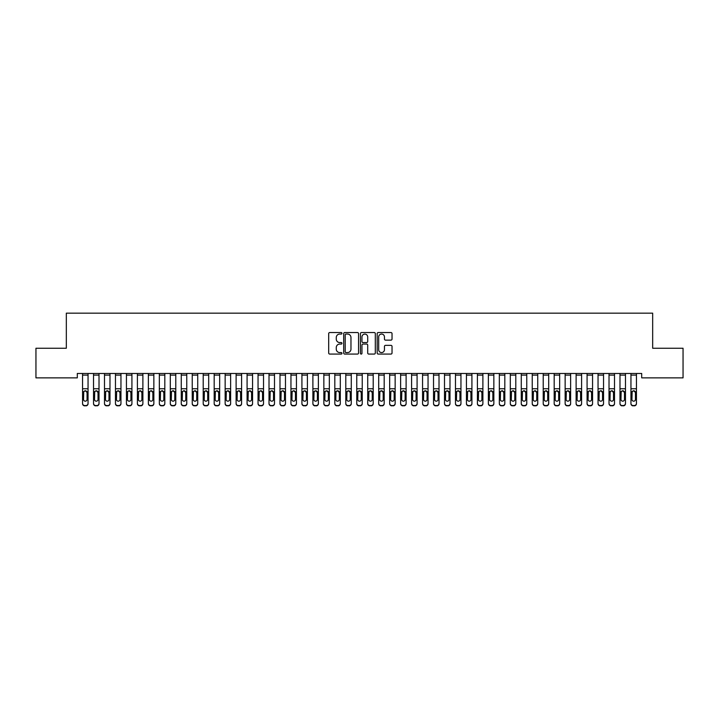<?xml version="1.0" encoding="UTF-8"?>
<svg xmlns="http://www.w3.org/2000/svg" width="719" height="719" viewBox="0 0 719 719"><rect width="100%" height="100%" fill="white"/><g stroke="black" fill="none" stroke-linecap="round" stroke-linejoin="round"><path stroke-width="1.08" d="M341.956 333.301A0.755 0.755 0 0 0 341.201 332.546L329.76 332.546A1.079 1.079 0 0 0 328.682 333.625L328.682 353.002A1.079 1.079 0 0 0 329.76 354.081L341.201 354.081A0.755 0.755 0 0 0 341.956 353.326A0.755 0.755 0 0 0 341.201 352.571L339.719 352.571A3.442 3.442 0 0 1 336.276 349.128L336.276 347.511A3.442 3.442 0 0 1 339.719 344.068L341.201 344.068A0.755 0.755 0 0 0 341.956 343.314A0.755 0.755 0 0 0 341.201 342.559L339.719 342.559A3.442 3.442 0 0 1 336.276 339.116L336.276 337.499A3.442 3.442 0 0 1 339.719 334.056L341.201 334.056A0.755 0.755 0 0 0 341.956 333.301M390.965 340.132A1.079 1.079 0 0 0 392.035 339.062L392.035 333.625A1.079 1.079 0 0 0 390.965 332.546L378.257 332.546A1.079 1.079 0 0 0 377.178 333.625L377.178 353.002A1.079 1.079 0 0 0 378.257 354.081L390.965 354.081A1.079 1.079 0 0 0 392.035 353.002L392.035 346.432A1.079 1.079 0 0 0 390.965 345.354L385.528 345.354A1.079 1.079 0 0 0 384.449 346.432L384.449 349.695A2.876 2.876 0 0 1 381.573 352.571A2.876 2.876 0 0 1 378.688 349.695L378.688 336.932A2.876 2.876 0 0 1 381.573 334.056A2.876 2.876 0 0 1 384.449 336.932L384.449 339.062A1.079 1.079 0 0 0 385.528 340.132L390.965 340.132M641.699 373.476L77.301 373.476L77.301 377.861L35.95 377.861L35.95 348.248L66.328 348.248L66.328 313.151L652.672 313.151L652.672 348.248L683.05 348.248L683.05 377.861L641.699 377.861L641.699 373.476M358.556 333.625A1.079 1.079 0 0 0 357.478 332.546L344.778 332.546A1.079 1.079 0 0 0 343.7 333.625L343.7 353.002A1.079 1.079 0 0 0 344.778 354.081L357.478 354.081A1.079 1.079 0 0 0 358.556 353.002L358.556 333.625M361.522 332.546L374.222 332.546A1.079 1.079 0 0 1 375.3 333.625L375.3 353.002A1.079 1.079 0 0 1 374.222 354.081L368.784 354.081A1.079 1.079 0 0 1 367.706 353.002L367.706 345.138A1.079 1.079 0 0 0 366.636 344.068L363.023 344.068A1.079 1.079 0 0 0 361.954 345.138L361.954 353.326A0.755 0.755 0 0 1 361.199 354.081A0.755 0.755 0 0 1 360.444 353.326L360.444 333.625A1.079 1.079 0 0 1 361.522 332.546M345.965 334.056A0.755 0.755 0 0 0 345.21 334.802L345.21 351.816A0.755 0.755 0 0 0 345.965 352.571L347.52 352.571A3.442 3.442 0 0 0 350.971 349.128L350.971 337.499A3.442 3.442 0 0 0 347.52 334.056L345.965 334.056M367.706 336.986A2.876 2.876 0 0 0 364.83 334.11A2.876 2.876 0 0 0 361.954 336.986L361.954 341.48A1.079 1.079 0 0 0 363.023 342.559L366.636 342.559A1.079 1.079 0 0 0 367.706 341.48L367.706 336.986M82.559 391.99L82.559 403.359A2.193 2.175 -0 0 0 84.761 405.534L85.858 405.534A2.193 2.175 -0 0 0 88.051 403.359L88.051 403.674A2.193 2.175 180 0 1 85.858 405.849L85.858 405.534M87.062 399.431L87.062 392.484L87.062 399.431A1.753 1.744 180 0 1 85.309 401.175A1.753 1.744 180 0 0 87.062 399.431M83.548 399.746L83.548 399.431A1.753 1.744 180 0 0 85.309 401.175M84.393 390.974L83.548 392.322M86.217 390.974L85.309 390.723L87.062 392.484M82.559 403.359L82.559 373.494L88.051 373.494L88.051 403.359M84.761 405.534L85.858 405.849M84.761 405.849A2.193 2.175 180 0 1 82.559 403.674M82.559 391.675L83.746 391.675L83.548 399.431M83.746 391.675L85.309 390.723M93.533 391.99L93.533 403.359A2.193 2.175 -0 0 0 95.726 405.534L96.822 405.534A2.193 2.175 -0 0 0 99.015 403.359L99.015 403.674A2.193 2.175 180 0 1 96.822 405.849L96.822 405.534M98.027 399.431L98.027 392.484L98.027 399.431A1.753 1.744 180 0 1 96.274 401.175A1.753 1.744 180 0 0 98.027 399.431M94.522 399.746L94.522 399.431A1.753 1.744 180 0 0 96.274 401.175M95.357 390.974L94.522 392.322M97.191 390.974L96.274 390.723L98.027 392.484M104.498 391.99L104.498 403.359A2.193 2.175 -0 0 0 106.691 405.534L107.787 405.534A2.193 2.175 -0 0 0 109.98 403.359L109.98 403.674A2.193 2.175 180 0 1 107.787 405.849L107.787 405.534M108.991 399.431L108.991 392.484L108.991 399.431A1.753 1.744 180 0 1 107.239 401.175A1.753 1.744 180 0 0 108.991 399.431M105.486 399.746L105.486 399.431A1.753 1.744 180 0 0 107.239 401.175M106.322 390.974L105.486 392.322M108.156 390.974L107.239 390.723L108.991 392.484M93.533 403.359L93.533 373.494L99.015 373.494L99.015 403.359M95.726 405.534L96.822 405.849M95.726 405.849A2.193 2.175 180 0 1 93.533 403.674M93.533 391.675L94.71 391.675L94.522 399.431M94.71 391.675L96.274 390.723M104.498 403.359L104.498 373.494L109.98 373.494L109.98 403.359M106.691 405.534L107.787 405.849M106.691 405.849A2.193 2.175 180 0 1 104.498 403.674M104.498 391.675L105.684 391.675L105.486 399.431M105.684 391.675L107.239 390.723M115.462 391.99L115.462 403.359A2.193 2.175 -0 0 0 117.664 405.534L118.761 405.534A2.193 2.175 -0 0 0 120.954 403.359L120.954 403.674A2.193 2.175 180 0 1 118.761 405.849L118.761 405.534M119.965 399.431L119.965 392.484L119.965 399.431A1.753 1.744 180 0 1 118.213 401.175A1.753 1.744 180 0 0 119.965 399.431M116.451 399.746L116.451 399.431A1.753 1.744 180 0 0 118.213 401.175M117.296 390.974L116.451 392.322M119.12 390.974L118.213 390.723L119.965 392.484M126.436 391.99L126.436 403.359A2.193 2.175 -0 0 0 128.629 405.534L129.726 405.534A2.193 2.175 -0 0 0 131.919 403.359L131.919 403.674A2.193 2.175 180 0 1 129.726 405.849L129.726 405.534M130.93 399.431L130.93 392.484L130.93 399.431A1.753 1.744 180 0 1 129.177 401.175A1.753 1.744 180 0 0 130.93 399.431M127.425 399.746L127.425 399.431A1.753 1.744 180 0 0 129.177 401.175M128.261 390.974L127.425 392.322M130.094 390.974L129.177 390.723L130.93 392.484M115.462 403.359L115.462 373.494L120.954 373.494L120.954 403.359M117.664 405.534L118.761 405.849M117.664 405.849A2.193 2.175 180 0 1 115.462 403.674M115.462 391.675L116.649 391.675L116.451 399.431M116.649 391.675L118.213 390.723M126.436 403.359L126.436 373.494L131.919 373.494L131.919 403.359M128.629 405.534L129.726 405.849M128.629 405.849A2.193 2.175 180 0 1 126.436 403.674M126.436 391.675L127.614 391.675L127.425 399.431M127.614 391.675L129.177 390.723M137.401 391.99L137.401 403.359A2.193 2.175 -0 0 0 139.594 405.534L140.69 405.534A2.193 2.175 -0 0 0 142.883 403.359L142.883 403.674A2.193 2.175 180 0 1 140.69 405.849L140.69 405.534M141.895 399.431L141.895 392.484L141.895 399.431A1.753 1.744 180 0 1 140.142 401.175A1.753 1.744 180 0 0 141.895 399.431M138.39 399.746L138.39 399.431A1.753 1.744 180 0 0 140.142 401.175M139.225 390.974L138.39 392.322M141.059 390.974L140.142 390.723L141.895 392.484M137.401 403.359L137.401 373.494L142.883 373.494L142.883 403.359M139.594 405.534L140.69 405.849M139.594 405.849A2.193 2.175 180 0 1 137.401 403.674M137.401 391.675L138.587 391.675L138.39 399.431M138.587 391.675L140.142 390.723M148.366 391.99L148.366 403.359A2.193 2.175 -0 0 0 150.568 405.534L151.664 405.534A2.193 2.175 -0 0 0 153.857 403.359L153.857 403.674A2.193 2.175 180 0 1 151.664 405.849L151.664 405.534M152.868 399.431L152.868 392.484L152.868 399.431A1.753 1.744 180 0 1 151.116 401.175A1.753 1.744 180 0 0 152.868 399.431M149.354 399.746L149.354 399.431A1.753 1.744 180 0 0 151.116 401.175M150.199 390.974L149.354 392.322M152.024 390.974L151.116 390.723L152.868 392.484M148.366 403.359L148.366 373.494L153.857 373.494L153.857 403.359M150.568 405.534L151.664 405.849M150.568 405.849A2.193 2.175 180 0 1 148.366 403.674M148.366 391.675L149.552 391.675L149.354 399.431M149.552 391.675L151.116 390.723M159.339 391.99L159.339 403.359A2.193 2.175 -0 0 0 161.532 405.534L162.629 405.534A2.193 2.175 -0 0 0 164.822 403.359L164.822 403.674A2.193 2.175 180 0 1 162.629 405.849L162.629 405.534M163.833 399.431L163.833 392.484L163.833 399.431A1.753 1.744 180 0 1 162.081 401.175A1.753 1.744 180 0 0 163.833 399.431M160.328 399.746L160.328 399.431A1.753 1.744 180 0 0 162.081 401.175M161.164 390.974L160.328 392.322M162.997 390.974L162.081 390.723L163.833 392.484M170.304 391.99L170.304 403.359A2.193 2.175 -0 0 0 172.497 405.534L173.594 405.534A2.193 2.175 -0 0 0 175.787 403.359L175.787 403.674A2.193 2.175 180 0 1 173.594 405.849L173.594 405.534M174.798 399.431L174.798 392.484L174.798 399.431A1.753 1.744 180 0 1 173.045 401.175A1.753 1.744 180 0 0 174.798 399.431M171.293 399.746L171.293 399.431A1.753 1.744 180 0 0 173.045 401.175M172.129 390.974L171.293 392.322M173.962 390.974L173.045 390.723L174.798 392.484M181.269 391.99L181.269 403.359A2.193 2.175 -0 0 0 183.471 405.534L184.567 405.534A2.193 2.175 -0 0 0 186.76 403.359L186.76 403.674A2.193 2.175 180 0 1 184.567 405.849L184.567 405.534M185.772 399.431L185.772 392.484L185.772 399.431A1.753 1.744 180 0 1 184.019 401.175A1.753 1.744 180 0 0 185.772 399.431M182.258 399.746L182.258 399.431A1.753 1.744 180 0 0 184.019 401.175M183.102 390.974L182.258 392.322M184.927 390.974L184.019 390.723L185.772 392.484M192.243 391.99L192.243 403.359A2.193 2.175 -0 0 0 194.436 405.534L195.532 405.534A2.193 2.175 -0 0 0 197.725 403.359L197.725 403.674A2.193 2.175 180 0 1 195.532 405.849L195.532 405.534M196.736 399.431L196.736 392.484L196.736 399.431A1.753 1.744 180 0 1 194.984 401.175A1.753 1.744 180 0 0 196.736 399.431M193.231 399.746L193.231 399.431A1.753 1.744 180 0 0 194.984 401.175M194.067 390.974L193.231 392.322M195.901 390.974L194.984 390.723L196.736 392.484M203.207 391.99L203.207 403.359A2.193 2.175 -0 0 0 205.4 405.534L206.497 405.534A2.193 2.175 -0 0 0 208.69 403.359L208.69 403.674A2.193 2.175 180 0 1 206.497 405.849L206.497 405.534M207.71 399.431L207.71 392.484L207.71 399.431A1.753 1.744 180 0 1 205.949 401.175A1.753 1.744 180 0 0 207.71 399.431M204.196 399.746L204.196 399.431A1.753 1.744 180 0 0 205.949 401.175M205.032 390.974L204.196 392.322M206.865 390.974L205.949 390.723L207.71 392.484M214.181 391.99L214.181 403.359A2.193 2.175 -0 0 0 216.374 405.534L217.471 405.534A2.193 2.175 -0 0 0 219.663 403.359L219.663 403.674A2.193 2.175 180 0 1 217.471 405.849L217.471 405.534M218.675 399.431L218.675 392.484L218.675 399.431A1.753 1.744 180 0 1 216.922 401.175A1.753 1.744 180 0 0 218.675 399.431M215.161 399.746L215.161 399.431A1.753 1.744 180 0 0 216.922 401.175M216.006 390.974L215.161 392.322M217.83 390.974L216.922 390.723L218.675 392.484M225.146 391.99L225.146 403.359A2.193 2.175 -0 0 0 227.339 405.534L228.435 405.534A2.193 2.175 -0 0 0 230.628 403.359L230.628 403.674A2.193 2.175 180 0 1 228.435 405.849L228.435 405.534M229.64 399.431L229.64 392.484L229.64 399.431A1.753 1.744 180 0 1 227.887 401.175A1.753 1.744 180 0 0 229.64 399.431M226.134 399.746L226.134 399.431A1.753 1.744 180 0 0 227.887 401.175M226.97 390.974L226.134 392.322M228.804 390.974L227.887 390.723L229.64 392.484M236.111 391.99L236.111 403.359A2.193 2.175 -0 0 0 238.304 405.534L239.4 405.534A2.193 2.175 -0 0 0 241.593 403.359L241.593 403.674A2.193 2.175 180 0 1 239.4 405.849L239.4 405.534M240.613 399.431L240.613 392.484L240.613 399.431A1.753 1.744 180 0 1 238.852 401.175A1.753 1.744 180 0 0 240.613 399.431M237.099 399.746L237.099 399.431A1.753 1.744 180 0 0 238.852 401.175M237.935 390.974L237.099 392.322M239.769 390.974L238.852 390.723L240.613 392.484M247.084 391.99L247.084 403.359A2.193 2.175 -0 0 0 249.277 405.534L250.374 405.534A2.193 2.175 -0 0 0 252.567 403.359L252.567 403.674A2.193 2.175 180 0 1 250.374 405.849L250.374 405.534M251.578 399.431L251.578 392.484L251.578 399.431A1.753 1.744 180 0 1 249.826 401.175A1.753 1.744 180 0 0 251.578 399.431M248.064 399.746L248.064 399.431A1.753 1.744 180 0 0 249.826 401.175M248.909 390.974L248.064 392.322M250.733 390.974L249.826 390.723L251.578 392.484M258.049 391.99L258.049 403.359A2.193 2.175 -0 0 0 260.242 405.534L261.339 405.534A2.193 2.175 -0 0 0 263.531 403.359L263.531 403.674A2.193 2.175 180 0 1 261.339 405.849L261.339 405.534M262.543 399.431L262.543 392.484L262.543 399.431A1.753 1.744 180 0 1 260.79 401.175A1.753 1.744 180 0 0 262.543 399.431M259.038 399.746L259.038 399.431A1.753 1.744 180 0 0 260.79 401.175M259.874 390.974L259.038 392.322M261.707 390.974L260.79 390.723L262.543 392.484M269.014 391.99L269.014 403.359A2.193 2.175 -0 0 0 271.207 405.534L272.303 405.534A2.193 2.175 -0 0 0 274.496 403.359L274.496 403.674A2.193 2.175 180 0 1 272.303 405.849L272.303 405.534M273.517 399.431L273.517 392.484L273.517 399.431A1.753 1.744 180 0 1 271.755 401.175A1.753 1.744 180 0 0 273.517 399.431M270.002 399.746L270.002 399.431A1.753 1.744 180 0 0 271.755 401.175M270.838 390.974L270.002 392.322M272.672 390.974L271.755 390.723L273.517 392.484M279.988 391.99L279.988 403.359A2.193 2.175 -0 0 0 282.181 405.534L283.277 405.534A2.193 2.175 -0 0 0 285.47 403.359L285.47 403.674A2.193 2.175 180 0 1 283.277 405.849L283.277 405.534M284.481 399.431L284.481 392.484L284.481 399.431A1.753 1.744 180 0 1 282.729 401.175A1.753 1.744 180 0 0 284.481 399.431M280.967 399.746L280.967 399.431A1.753 1.744 180 0 0 282.729 401.175M281.812 390.974L280.967 392.322M283.646 390.974L282.729 390.723L284.481 392.484M290.952 391.99L290.952 403.359A2.193 2.175 -0 0 0 293.145 405.534L294.242 405.534A2.193 2.175 -0 0 0 296.435 403.359L296.435 403.674A2.193 2.175 180 0 1 294.242 405.849L294.242 405.534M295.446 399.431L295.446 392.484L295.446 399.431A1.753 1.744 180 0 1 293.694 401.175A1.753 1.744 180 0 0 295.446 399.431M291.941 399.746L291.941 399.431A1.753 1.744 180 0 0 293.694 401.175M292.777 390.974L291.941 392.322M294.61 390.974L293.694 390.723L295.446 392.484M301.917 391.99L301.917 403.359A2.193 2.175 -0 0 0 304.11 405.534L305.207 405.534A2.193 2.175 -0 0 0 307.399 403.359L307.399 403.674A2.193 2.175 180 0 1 305.207 405.849L305.207 405.534M306.42 399.431L306.42 392.484L306.42 399.431A1.753 1.744 180 0 1 304.658 401.175A1.753 1.744 180 0 0 306.42 399.431M302.906 399.746L302.906 399.431A1.753 1.744 180 0 0 304.658 401.175M303.742 390.974L302.906 392.322M305.575 390.974L304.658 390.723L306.42 392.484M312.891 391.99L312.891 403.359A2.193 2.175 -0 0 0 315.084 405.534L316.18 405.534A2.193 2.175 -0 0 0 318.373 403.359L318.373 403.674A2.193 2.175 180 0 1 316.18 405.849L316.18 405.534M317.385 399.431L317.385 392.484L317.385 399.431A1.753 1.744 180 0 1 315.632 401.175A1.753 1.744 180 0 0 317.385 399.431M313.87 399.746L313.87 399.431A1.753 1.744 180 0 0 315.632 401.175M314.715 390.974L313.87 392.322M316.549 390.974L315.632 390.723L317.385 392.484M323.856 391.99L323.856 403.359A2.193 2.175 -0 0 0 326.049 405.534L327.145 405.534A2.193 2.175 -0 0 0 329.338 403.359L329.338 403.674A2.193 2.175 180 0 1 327.145 405.849L327.145 405.534M328.349 399.431L328.349 392.484L328.349 399.431A1.753 1.744 180 0 1 326.597 401.175A1.753 1.744 180 0 0 328.349 399.431M324.844 399.746L324.844 399.431A1.753 1.744 180 0 0 326.597 401.175M325.68 390.974L324.844 392.322M327.513 390.974L326.597 390.723L328.349 392.484M334.82 391.99L334.82 403.359A2.193 2.175 -0 0 0 337.013 405.534L338.11 405.534A2.193 2.175 -0 0 0 340.303 403.359L340.303 403.674A2.193 2.175 180 0 1 338.11 405.849L338.11 405.534M339.323 399.431L339.323 392.484L339.323 399.431A1.753 1.744 180 0 1 337.562 401.175A1.753 1.744 180 0 0 339.323 399.431M335.809 399.746L335.809 399.431A1.753 1.744 180 0 0 337.562 401.175M336.645 390.974L335.809 392.322M338.478 390.974L337.562 390.723L339.323 392.484M345.794 391.99L345.794 403.359A2.193 2.175 -0 0 0 347.987 405.534L349.083 405.534A2.193 2.175 -0 0 0 351.276 403.359L351.276 403.674A2.193 2.175 180 0 1 349.083 405.849L349.083 405.534M350.288 399.431L350.288 392.484L350.288 399.431A1.753 1.744 180 0 1 348.535 401.175A1.753 1.744 180 0 0 350.288 399.431M346.774 399.746L346.774 399.431A1.753 1.744 180 0 0 348.535 401.175M347.619 390.974L346.774 392.322M349.452 390.974L348.535 390.723L350.288 392.484M356.759 391.99L356.759 403.359A2.193 2.175 -0 0 0 358.952 405.534L360.048 405.534A2.193 2.175 -0 0 0 362.241 403.359L362.241 403.674A2.193 2.175 180 0 1 360.048 405.849L360.048 405.534M361.253 399.431L361.253 392.484L361.253 399.431A1.753 1.744 180 0 1 359.5 401.175A1.753 1.744 180 0 0 361.253 399.431M357.747 399.746L357.747 399.431A1.753 1.744 180 0 0 359.5 401.175M358.583 390.974L357.747 392.322M360.417 390.974L359.5 390.723L361.253 392.484M367.724 391.99L367.724 403.359A2.193 2.175 -0 0 0 369.917 405.534L371.013 405.534A2.193 2.175 -0 0 0 373.206 403.359L373.206 403.674A2.193 2.175 180 0 1 371.013 405.849L371.013 405.534M372.226 399.431L372.226 392.484L372.226 399.431A1.753 1.744 180 0 1 370.465 401.175A1.753 1.744 180 0 0 372.226 399.431M368.712 399.746L368.712 399.431A1.753 1.744 180 0 0 370.465 401.175M369.548 390.974L368.712 392.322M371.381 390.974L370.465 390.723L372.226 392.484M378.697 391.99L378.697 403.359A2.193 2.175 -0 0 0 380.89 405.534L381.987 405.534A2.193 2.175 -0 0 0 384.18 403.359L384.18 403.674A2.193 2.175 180 0 1 381.987 405.849L381.987 405.534M383.191 399.431L383.191 392.484L383.191 399.431A1.753 1.744 180 0 1 381.438 401.175A1.753 1.744 180 0 0 383.191 399.431M379.677 399.746L379.677 399.431A1.753 1.744 180 0 0 381.438 401.175M380.522 390.974L379.677 392.322M382.355 390.974L381.438 390.723L383.191 392.484M389.662 391.99L389.662 403.359A2.193 2.175 -0 0 0 391.855 405.534L392.951 405.534A2.193 2.175 -0 0 0 395.144 403.359L395.144 403.674A2.193 2.175 180 0 1 392.951 405.849L392.951 405.534M394.156 399.431L394.156 392.484L394.156 399.431A1.753 1.744 180 0 1 392.403 401.175A1.753 1.744 180 0 0 394.156 399.431M390.651 399.746L390.651 399.431A1.753 1.744 180 0 0 392.403 401.175M391.487 390.974L390.651 392.322M393.32 390.974L392.403 390.723L394.156 392.484M400.627 391.99L400.627 403.359A2.193 2.175 -0 0 0 402.82 405.534L403.916 405.534A2.193 2.175 -0 0 0 406.109 403.359L406.109 403.674A2.193 2.175 180 0 1 403.916 405.849L403.916 405.534M405.13 399.431L405.13 392.484L405.13 399.431A1.753 1.744 180 0 1 403.368 401.175A1.753 1.744 180 0 0 405.13 399.431M401.615 399.746L401.615 399.431A1.753 1.744 180 0 0 403.368 401.175M402.451 390.974L401.615 392.322M404.285 390.974L403.368 390.723L405.13 392.484M411.601 391.99L411.601 403.359A2.193 2.175 -0 0 0 413.793 405.534L414.89 405.534A2.193 2.175 -0 0 0 417.083 403.359L417.083 403.674A2.193 2.175 180 0 1 414.89 405.849L414.89 405.534M416.094 399.431L416.094 392.484L416.094 399.431A1.753 1.744 180 0 1 414.342 401.175A1.753 1.744 180 0 0 416.094 399.431M412.58 399.746L412.58 399.431A1.753 1.744 180 0 0 414.342 401.175M413.425 390.974L412.58 392.322M415.258 390.974L414.342 390.723L416.094 392.484M422.565 391.99L422.565 403.359A2.193 2.175 -0 0 0 424.758 405.534L425.855 405.534A2.193 2.175 -0 0 0 428.048 403.359L428.048 403.674A2.193 2.175 180 0 1 425.855 405.849L425.855 405.534M427.059 399.431L427.059 392.484L427.059 399.431A1.753 1.744 180 0 1 425.306 401.175A1.753 1.744 180 0 0 427.059 399.431M423.554 399.746L423.554 399.431A1.753 1.744 180 0 0 425.306 401.175M424.39 390.974L423.554 392.322M426.223 390.974L425.306 390.723L427.059 392.484M433.53 391.99L433.53 403.359A2.193 2.175 -0 0 0 435.723 405.534L436.819 405.534A2.193 2.175 -0 0 0 439.012 403.359L439.012 403.674A2.193 2.175 180 0 1 436.819 405.849L436.819 405.534M438.033 399.431L438.033 392.484L438.033 399.431A1.753 1.744 180 0 1 436.271 401.175A1.753 1.744 180 0 0 438.033 399.431M434.519 399.746L434.519 399.431A1.753 1.744 180 0 0 436.271 401.175M435.355 390.974L434.519 392.322M437.188 390.974L436.271 390.723L438.033 392.484M444.504 391.99L444.504 403.359A2.193 2.175 -0 0 0 446.697 405.534L447.793 405.534A2.193 2.175 -0 0 0 449.986 403.359L449.986 403.674A2.193 2.175 180 0 1 447.793 405.849L447.793 405.534M448.998 399.431L448.998 392.484L448.998 399.431A1.753 1.744 180 0 1 447.245 401.175A1.753 1.744 180 0 0 448.998 399.431M445.483 399.746L445.483 399.431A1.753 1.744 180 0 0 447.245 401.175M446.328 390.974L445.483 392.322M448.162 390.974L447.245 390.723L448.998 392.484M455.469 391.99L455.469 403.359A2.193 2.175 -0 0 0 457.661 405.534L458.758 405.534A2.193 2.175 -0 0 0 460.951 403.359L460.951 403.674A2.193 2.175 180 0 1 458.758 405.849L458.758 405.534M459.962 399.431L459.962 392.484L459.962 399.431A1.753 1.744 180 0 1 458.21 401.175A1.753 1.744 180 0 0 459.962 399.431M456.457 399.746L456.457 399.431A1.753 1.744 180 0 0 458.21 401.175M457.293 390.974L456.457 392.322M459.126 390.974L458.21 390.723L459.962 392.484M466.433 391.99L466.433 403.359A2.193 2.175 -0 0 0 468.626 405.534L469.723 405.534A2.193 2.175 -0 0 0 471.916 403.359L471.916 403.674A2.193 2.175 180 0 1 469.723 405.849L469.723 405.534M470.936 399.431L470.936 392.484L470.936 399.431A1.753 1.744 180 0 1 469.174 401.175A1.753 1.744 180 0 0 470.936 399.431M467.422 399.746L467.422 399.431A1.753 1.744 180 0 0 469.174 401.175M468.267 390.974L467.422 392.322M470.091 390.974L469.174 390.723L470.936 392.484M477.407 391.99L477.407 403.359A2.193 2.175 -0 0 0 479.6 405.534L480.696 405.534A2.193 2.175 -0 0 0 482.889 403.359L482.889 403.674A2.193 2.175 180 0 1 480.696 405.849L480.696 405.534M481.901 399.431L481.901 392.484L481.901 399.431A1.753 1.744 180 0 1 480.148 401.175A1.753 1.744 180 0 0 481.901 399.431M478.387 399.746L478.387 399.431A1.753 1.744 180 0 0 480.148 401.175M479.231 390.974L478.387 392.322M481.065 390.974L480.148 390.723L481.901 392.484M488.372 391.99L488.372 403.359A2.193 2.175 -0 0 0 490.565 405.534L491.661 405.534A2.193 2.175 -0 0 0 493.854 403.359L493.854 403.674A2.193 2.175 180 0 1 491.661 405.849L491.661 405.534M492.866 399.431L492.866 392.484L492.866 399.431A1.753 1.744 180 0 1 491.113 401.175A1.753 1.744 180 0 0 492.866 399.431M489.36 399.746L489.36 399.431A1.753 1.744 180 0 0 491.113 401.175M490.196 390.974L489.36 392.322M492.03 390.974L491.113 390.723L492.866 392.484M499.337 391.99L499.337 403.359A2.193 2.175 -0 0 0 501.529 405.534L502.626 405.534A2.193 2.175 -0 0 0 504.819 403.359L504.819 403.674A2.193 2.175 180 0 1 502.626 405.849L502.626 405.534M503.839 399.431L503.839 392.484L503.839 399.431A1.753 1.744 180 0 1 502.078 401.175A1.753 1.744 180 0 0 503.839 399.431M500.325 399.746L500.325 399.431A1.753 1.744 180 0 0 502.078 401.175M501.17 390.974L500.325 392.322M502.994 390.974L502.078 390.723L503.839 392.484M510.31 391.99L510.31 403.359A2.193 2.175 -0 0 0 512.503 405.534L513.6 405.534A2.193 2.175 -0 0 0 515.793 403.359L515.793 403.674A2.193 2.175 180 0 1 513.6 405.849L513.6 405.534M514.804 399.431L514.804 392.484L514.804 399.431A1.753 1.744 180 0 1 513.051 401.175A1.753 1.744 180 0 0 514.804 399.431M511.29 399.746L511.29 399.431A1.753 1.744 180 0 0 513.051 401.175M512.135 390.974L511.29 392.322M513.968 390.974L513.051 390.723L514.804 392.484M521.275 391.99L521.275 403.359A2.193 2.175 -0 0 0 523.468 405.534L524.564 405.534A2.193 2.175 -0 0 0 526.757 403.359L526.757 403.674A2.193 2.175 180 0 1 524.564 405.849L524.564 405.534M525.769 399.431L525.769 392.484L525.769 399.431A1.753 1.744 180 0 1 524.016 401.175A1.753 1.744 180 0 0 525.769 399.431M522.264 399.746L522.264 399.431A1.753 1.744 180 0 0 524.016 401.175M523.099 390.974L522.264 392.322M524.933 390.974L524.016 390.723L525.769 392.484M532.24 391.99L532.24 403.359A2.193 2.175 -0 0 0 534.433 405.534L535.529 405.534A2.193 2.175 -0 0 0 537.731 403.359L537.731 403.674A2.193 2.175 180 0 1 535.529 405.849L535.529 405.534M536.742 399.431L536.742 392.484L536.742 399.431A1.753 1.744 180 0 1 534.981 401.175A1.753 1.744 180 0 0 536.742 399.431M533.228 399.746L533.228 399.431A1.753 1.744 180 0 0 534.981 401.175M534.073 390.974L533.228 392.322M535.898 390.974L534.981 390.723L536.742 392.484M543.213 391.99L543.213 403.359A2.193 2.175 -0 0 0 545.406 405.534L546.503 405.534A2.193 2.175 -0 0 0 548.696 403.359L548.696 403.674A2.193 2.175 180 0 1 546.503 405.849L546.503 405.534M547.707 399.431L547.707 392.484L547.707 399.431A1.753 1.744 180 0 1 545.955 401.175A1.753 1.744 180 0 0 547.707 399.431M544.202 399.746L544.202 399.431A1.753 1.744 180 0 0 545.955 401.175M545.038 390.974L544.202 392.322M546.871 390.974L545.955 390.723L547.707 392.484M554.178 391.99L554.178 403.359A2.193 2.175 -0 0 0 556.371 405.534L557.468 405.534A2.193 2.175 -0 0 0 559.661 403.359L559.661 403.674A2.193 2.175 180 0 1 557.468 405.849L557.468 405.534M558.672 399.431L558.672 392.484L558.672 399.431A1.753 1.744 180 0 1 556.919 401.175A1.753 1.744 180 0 0 558.672 399.431M555.167 399.746L555.167 399.431A1.753 1.744 180 0 0 556.919 401.175M556.003 390.974L555.167 392.322M557.836 390.974L556.919 390.723L558.672 392.484M159.339 403.359L159.339 373.494L164.822 373.494L164.822 403.359M161.532 405.534L162.629 405.849M161.532 405.849A2.193 2.175 180 0 1 159.339 403.674M159.339 391.675L160.517 391.675L160.328 399.431M160.517 391.675L162.081 390.723M170.304 403.359L170.304 373.494L175.787 373.494L175.787 403.359M172.497 405.534L173.594 405.849M172.497 405.849A2.193 2.175 180 0 1 170.304 403.674M170.304 391.675L171.49 391.675L171.293 399.431M171.49 391.675L173.045 390.723M181.269 403.359L181.269 373.494L186.76 373.494L186.76 403.359M183.471 405.534L184.567 405.849M183.471 405.849A2.193 2.175 180 0 1 181.269 403.674M181.269 391.675L182.455 391.675L182.258 399.431M182.455 391.675L184.019 390.723M192.243 403.359L192.243 373.494L197.725 373.494L197.725 403.359M194.436 405.534L195.532 405.849M194.436 405.849A2.193 2.175 180 0 1 192.243 403.674M192.243 391.675L193.42 391.675L193.231 399.431M193.42 391.675L194.984 390.723M203.207 403.359L203.207 373.494L208.69 373.494L208.69 403.359M205.4 405.534L206.497 405.849M205.4 405.849A2.193 2.175 180 0 1 203.207 403.674M203.207 391.675L204.394 391.675L204.196 399.431M204.394 391.675L205.949 390.723M214.181 403.359L214.181 373.494L219.663 373.494L219.663 403.359M216.374 405.534L217.471 405.849M216.374 405.849A2.193 2.175 180 0 1 214.181 403.674M214.181 391.675L215.358 391.675L215.161 399.431M215.358 391.675L216.922 390.723M225.146 403.359L225.146 373.494L230.628 373.494L230.628 403.359M227.339 405.534L228.435 405.849M227.339 405.849A2.193 2.175 180 0 1 225.146 403.674M225.146 391.675L226.323 391.675L226.134 399.431M226.323 391.675L227.887 390.723M236.111 403.359L236.111 373.494L241.593 373.494L241.593 403.359M238.304 405.534L239.4 405.849M238.304 405.849A2.193 2.175 180 0 1 236.111 403.674M236.111 391.675L237.297 391.675L237.099 399.431M237.297 391.675L238.852 390.723M247.084 403.359L247.084 373.494L252.567 373.494L252.567 403.359M249.277 405.534L250.374 405.849M249.277 405.849A2.193 2.175 180 0 1 247.084 403.674M247.084 391.675L248.262 391.675L248.064 399.431M248.262 391.675L249.826 390.723M258.049 403.359L258.049 373.494L263.531 373.494L263.531 403.359M260.242 405.534L261.339 405.849M260.242 405.849A2.193 2.175 180 0 1 258.049 403.674M258.049 391.675L259.226 391.675L259.038 399.431M259.226 391.675L260.79 390.723M269.014 403.359L269.014 373.494L274.496 373.494L274.496 403.359M271.207 405.534L272.303 405.849M271.207 405.849A2.193 2.175 180 0 1 269.014 403.674M269.014 391.675L270.2 391.675L270.002 399.431M270.2 391.675L271.755 390.723M279.988 403.359L279.988 373.494L285.47 373.494L285.47 403.359M282.181 405.534L283.277 405.849M282.181 405.849A2.193 2.175 180 0 1 279.988 403.674M279.988 391.675L281.165 391.675L280.967 399.431M281.165 391.675L282.729 390.723M290.952 403.359L290.952 373.494L296.435 373.494L296.435 403.359M293.145 405.534L294.242 405.849M293.145 405.849A2.193 2.175 180 0 1 290.952 403.674M290.952 391.675L292.13 391.675L291.941 399.431M292.13 391.675L293.694 390.723M301.917 403.359L301.917 373.494L307.399 373.494L307.399 403.359M304.11 405.534L305.207 405.849M304.11 405.849A2.193 2.175 180 0 1 301.917 403.674M301.917 391.675L303.103 391.675L302.906 399.431M303.103 391.675L304.658 390.723M312.891 403.359L312.891 373.494L318.373 373.494L318.373 403.359M315.084 405.534L316.18 405.849M315.084 405.849A2.193 2.175 180 0 1 312.891 403.674M312.891 391.675L314.068 391.675L313.87 399.431M314.068 391.675L315.632 390.723M323.856 403.359L323.856 373.494L329.338 373.494L329.338 403.359M326.049 405.534L327.145 405.849M326.049 405.849A2.193 2.175 180 0 1 323.856 403.674M323.856 391.675L325.033 391.675L324.844 399.431M325.033 391.675L326.597 390.723M334.82 403.359L334.82 373.494L340.303 373.494L340.303 403.359M337.013 405.534L338.11 405.849M337.013 405.849A2.193 2.175 180 0 1 334.82 403.674M334.82 391.675L336.007 391.675L335.809 399.431M336.007 391.675L337.562 390.723M345.794 403.359L345.794 373.494L351.276 373.494L351.276 403.359M347.987 405.534L349.083 405.849M347.987 405.849A2.193 2.175 180 0 1 345.794 403.674M345.794 391.675L346.971 391.675L346.774 399.431M346.971 391.675L348.535 390.723M356.759 403.359L356.759 373.494L362.241 373.494L362.241 403.359M358.952 405.534L360.048 405.849M358.952 405.849A2.193 2.175 180 0 1 356.759 403.674M356.759 391.675L357.936 391.675L357.747 399.431M357.936 391.675L359.5 390.723M367.724 403.359L367.724 373.494L373.206 373.494L373.206 403.359M369.917 405.534L371.013 405.849M369.917 405.849A2.193 2.175 180 0 1 367.724 403.674M367.724 391.675L368.91 391.675L368.712 399.431M368.91 391.675L370.465 390.723M378.697 403.359L378.697 373.494L384.18 373.494L384.18 403.359M380.89 405.534L381.987 405.849M380.89 405.849A2.193 2.175 180 0 1 378.697 403.674M378.697 391.675L379.875 391.675L379.677 399.431M379.875 391.675L381.438 390.723M389.662 403.359L389.662 373.494L395.144 373.494L395.144 403.359M391.855 405.534L392.951 405.849M391.855 405.849A2.193 2.175 180 0 1 389.662 403.674M389.662 391.675L390.839 391.675L390.651 399.431M390.839 391.675L392.403 390.723M400.627 403.359L400.627 373.494L406.109 373.494L406.109 403.359M402.82 405.534L403.916 405.849M402.82 405.849A2.193 2.175 180 0 1 400.627 403.674M400.627 391.675L401.813 391.675L401.615 399.431M401.813 391.675L403.368 390.723M411.601 403.359L411.601 373.494L417.083 373.494L417.083 403.359M413.793 405.534L414.89 405.849M413.793 405.849A2.193 2.175 180 0 1 411.601 403.674M411.601 391.675L412.778 391.675L412.58 399.431M412.778 391.675L414.342 390.723M422.565 403.359L422.565 373.494L428.048 373.494L428.048 403.359M424.758 405.534L425.855 405.849M424.758 405.849A2.193 2.175 180 0 1 422.565 403.674M422.565 391.675L423.743 391.675L423.554 399.431M423.743 391.675L425.306 390.723M433.53 403.359L433.53 373.494L439.012 373.494L439.012 403.359M435.723 405.534L436.819 405.849M435.723 405.849A2.193 2.175 180 0 1 433.53 403.674M433.53 391.675L434.716 391.675L434.519 399.431M434.716 391.675L436.271 390.723M444.504 403.359L444.504 373.494L449.986 373.494L449.986 403.359M446.697 405.534L447.793 405.849M446.697 405.849A2.193 2.175 180 0 1 444.504 403.674M444.504 391.675L445.681 391.675L445.483 399.431M445.681 391.675L447.245 390.723M455.469 403.359L455.469 373.494L460.951 373.494L460.951 403.359M457.661 405.534L458.758 405.849M457.661 405.849A2.193 2.175 180 0 1 455.469 403.674M455.469 391.675L456.646 391.675L456.457 399.431M456.646 391.675L458.21 390.723M466.433 403.359L466.433 373.494L471.916 373.494L471.916 403.359M468.626 405.534L469.723 405.849M468.626 405.849A2.193 2.175 180 0 1 466.433 403.674M466.433 391.675L467.62 391.675L467.422 399.431M467.62 391.675L469.174 390.723M477.407 403.359L477.407 373.494L482.889 373.494L482.889 403.359M479.6 405.534L480.696 405.849M479.6 405.849A2.193 2.175 180 0 1 477.407 403.674M477.407 391.675L478.584 391.675L478.387 399.431M478.584 391.675L480.148 390.723M488.372 403.359L488.372 373.494L493.854 373.494L493.854 403.359M490.565 405.534L491.661 405.849M490.565 405.849A2.193 2.175 180 0 1 488.372 403.674M488.372 391.675L489.549 391.675L489.36 399.431M489.549 391.675L491.113 390.723M499.337 403.359L499.337 373.494L504.819 373.494L504.819 403.359M501.529 405.534L502.626 405.849M501.529 405.849A2.193 2.175 180 0 1 499.337 403.674M499.337 391.675L500.523 391.675L500.325 399.431M500.523 391.675L502.078 390.723M510.31 403.359L510.31 373.494L515.793 373.494L515.793 403.359M512.503 405.534L513.6 405.849M512.503 405.849A2.193 2.175 180 0 1 510.31 403.674M510.31 391.675L511.488 391.675L511.29 399.431M511.488 391.675L513.051 390.723M521.275 403.359L521.275 373.494L526.757 373.494L526.757 403.359M523.468 405.534L524.564 405.849M523.468 405.849A2.193 2.175 180 0 1 521.275 403.674M521.275 391.675L522.452 391.675L522.264 399.431M522.452 391.675L524.016 390.723M532.24 403.359L532.24 373.494L537.731 373.494L537.731 403.359M534.433 405.534L535.529 405.849M534.433 405.849A2.193 2.175 180 0 1 532.24 403.674M532.24 391.675L533.426 391.675L533.228 399.431M533.426 391.675L534.981 390.723M543.213 403.359L543.213 373.494L548.696 373.494L548.696 403.359M545.406 405.534L546.503 405.849M545.406 405.849A2.193 2.175 180 0 1 543.213 403.674M543.213 391.675L544.391 391.675L544.202 399.431M544.391 391.675L545.955 390.723M554.178 403.359L554.178 373.494L559.661 373.494L559.661 403.359M556.371 405.534L557.468 405.849M556.371 405.849A2.193 2.175 180 0 1 554.178 403.674M554.178 391.675L555.356 391.675L555.167 399.431M555.356 391.675L556.919 390.723M565.143 391.99L565.143 403.359A2.193 2.175 -0 0 0 567.336 405.534L568.432 405.534A2.193 2.175 -0 0 0 570.634 403.359L570.634 403.674A2.193 2.175 180 0 1 568.432 405.849L568.432 405.534M569.646 399.431L569.646 392.484L569.646 399.431A1.753 1.744 180 0 1 567.884 401.175A1.753 1.744 180 0 0 569.646 399.431M566.132 399.746L566.132 399.431A1.753 1.744 180 0 0 567.884 401.175M566.976 390.974L566.132 392.322M568.801 390.974L567.884 390.723L569.646 392.484M565.143 403.359L565.143 373.494L570.634 373.494L570.634 403.359M567.336 405.534L568.432 405.849M567.336 405.849A2.193 2.175 180 0 1 565.143 403.674M565.143 391.675L566.329 391.675L566.132 399.431M566.329 391.675L567.884 390.723M576.117 391.99L576.117 403.359A2.193 2.175 -0 0 0 578.31 405.534L579.406 405.534A2.193 2.175 -0 0 0 581.599 403.359L581.599 403.674A2.193 2.175 180 0 1 579.406 405.849L579.406 405.534M580.61 399.431L580.61 392.484L580.61 399.431A1.753 1.744 180 0 1 578.858 401.175A1.753 1.744 180 0 0 580.61 399.431M577.105 399.746L577.105 399.431A1.753 1.744 180 0 0 578.858 401.175M577.941 390.974L577.105 392.322M579.775 390.974L578.858 390.723L580.61 392.484M576.117 403.359L576.117 373.494L581.599 373.494L581.599 403.359M578.31 405.534L579.406 405.849M578.31 405.849A2.193 2.175 180 0 1 576.117 403.674M576.117 391.675L577.294 391.675L577.105 399.431M577.294 391.675L578.858 390.723M587.081 391.99L587.081 403.359A2.193 2.175 -0 0 0 589.274 405.534L590.371 405.534A2.193 2.175 -0 0 0 592.564 403.359L592.564 403.674A2.193 2.175 180 0 1 590.371 405.849L590.371 405.534M591.575 399.431L591.575 392.484L591.575 399.431A1.753 1.744 180 0 1 589.823 401.175A1.753 1.744 180 0 0 591.575 399.431M588.07 399.746L588.07 399.431A1.753 1.744 180 0 0 589.823 401.175M588.906 390.974L588.07 392.322M590.739 390.974L589.823 390.723L591.575 392.484M587.081 403.359L587.081 373.494L592.564 373.494L592.564 403.359M589.274 405.534L590.371 405.849M589.274 405.849A2.193 2.175 180 0 1 587.081 403.674M587.081 391.675L588.259 391.675L588.07 399.431M588.259 391.675L589.823 390.723M598.046 391.99L598.046 403.359A2.193 2.175 -0 0 0 600.239 405.534L601.336 405.534A2.193 2.175 -0 0 0 603.538 403.359L603.538 403.674A2.193 2.175 180 0 1 601.336 405.849L601.336 405.534M602.549 399.431L602.549 392.484L602.549 399.431A1.753 1.744 180 0 1 600.787 401.175A1.753 1.744 180 0 0 602.549 399.431M599.035 399.746L599.035 399.431A1.753 1.744 180 0 0 600.787 401.175M599.88 390.974L599.035 392.322M601.704 390.974L600.787 390.723L602.549 392.484M598.046 403.359L598.046 373.494L603.538 373.494L603.538 403.359M600.239 405.534L601.336 405.849M600.239 405.849A2.193 2.175 180 0 1 598.046 403.674M598.046 391.675L599.233 391.675L599.035 399.431M599.233 391.675L600.787 390.723M609.02 391.99L609.02 403.359A2.193 2.175 -0 0 0 611.213 405.534L612.309 405.534A2.193 2.175 -0 0 0 614.502 403.359L614.502 403.674A2.193 2.175 180 0 1 612.309 405.849L612.309 405.534M613.514 399.431L613.514 392.484L613.514 399.431A1.753 1.744 180 0 1 611.761 401.175A1.753 1.744 180 0 0 613.514 399.431M610.009 399.746L610.009 399.431A1.753 1.744 180 0 0 611.761 401.175M610.844 390.974L610.009 392.322M612.678 390.974L611.761 390.723L613.514 392.484M609.02 403.359L609.02 373.494L614.502 373.494L614.502 403.359M611.213 405.534L612.309 405.849M611.213 405.849A2.193 2.175 180 0 1 609.02 403.674M609.02 391.675L610.197 391.675L610.009 399.431M610.197 391.675L611.761 390.723M619.985 391.99L619.985 403.359A2.193 2.175 -0 0 0 622.178 405.534L623.274 405.534A2.193 2.175 -0 0 0 625.467 403.359L625.467 403.674A2.193 2.175 180 0 1 623.274 405.849L623.274 405.534M624.478 399.431L624.478 392.484L624.478 399.431A1.753 1.744 180 0 1 622.726 401.175A1.753 1.744 180 0 0 624.478 399.431M620.973 399.746L620.973 399.431A1.753 1.744 180 0 0 622.726 401.175M621.809 390.974L620.973 392.322M623.643 390.974L622.726 390.723L624.478 392.484M619.985 403.359L619.985 373.494L625.467 373.494L625.467 403.359M622.178 405.534L623.274 405.849M622.178 405.849A2.193 2.175 180 0 1 619.985 403.674M619.985 391.675L621.162 391.675L620.973 399.431M621.162 391.675L622.726 390.723M630.949 391.99L630.949 403.359A2.193 2.175 -0 0 0 633.142 405.534L634.239 405.534A2.193 2.175 -0 0 0 636.441 403.359L636.441 403.674A2.193 2.175 180 0 1 634.239 405.849L634.239 405.534M635.452 399.431L635.452 392.484L635.452 399.431A1.753 1.744 180 0 1 633.691 401.175A1.753 1.744 180 0 0 635.452 399.431M631.938 399.746L631.938 399.431A1.753 1.744 180 0 0 633.691 401.175M632.783 390.974L631.938 392.322M634.607 390.974L633.691 390.723L635.452 392.484M630.949 403.359L630.949 373.494L636.441 373.494L636.441 403.359M633.142 405.534L634.239 405.849M633.142 405.849A2.193 2.175 180 0 1 630.949 403.674M630.949 391.675L632.136 391.675L631.938 399.431M632.136 391.675L633.691 390.723M86.864 391.675L88.051 391.675M82.559 388.754L88.051 388.754M82.559 375.102L88.051 375.102M97.838 391.675L99.015 391.675M93.533 388.754L99.015 388.754M93.533 375.102L99.015 375.102M108.803 391.675L109.98 391.675M104.498 388.754L109.98 388.754M104.498 375.102L109.98 375.102M119.767 391.675L120.954 391.675M115.462 388.754L120.954 388.754M115.462 375.102L120.954 375.102M130.741 391.675L131.919 391.675M126.436 388.754L131.919 388.754M126.436 375.102L131.919 375.102M141.706 391.675L142.883 391.675M137.401 388.754L142.883 388.754M137.401 375.102L142.883 375.102M152.671 391.675L153.857 391.675M148.366 388.754L153.857 388.754M148.366 375.102L153.857 375.102M163.644 391.675L164.822 391.675M159.339 388.754L164.822 388.754M159.339 375.102L164.822 375.102M174.609 391.675L175.787 391.675M170.304 388.754L175.787 388.754M170.304 375.102L175.787 375.102M185.574 391.675L186.76 391.675M181.269 388.754L186.76 388.754M181.269 375.102L186.76 375.102M196.548 391.675L197.725 391.675M192.243 388.754L197.725 388.754M192.243 375.102L197.725 375.102M207.512 391.675L208.69 391.675M203.207 388.754L208.69 388.754M203.207 375.102L208.69 375.102M218.477 391.675L219.663 391.675M214.181 388.754L219.663 388.754M214.181 375.102L219.663 375.102M229.451 391.675L230.628 391.675M225.146 388.754L230.628 388.754M225.146 375.102L230.628 375.102M240.416 391.675L241.593 391.675M236.111 388.754L241.593 388.754M236.111 375.102L241.593 375.102M251.38 391.675L252.567 391.675M247.084 388.754L252.567 388.754M247.084 375.102L252.567 375.102M262.354 391.675L263.531 391.675M258.049 388.754L263.531 388.754M258.049 375.102L263.531 375.102M273.319 391.675L274.496 391.675M269.014 388.754L274.496 388.754M269.014 375.102L274.496 375.102M284.284 391.675L285.47 391.675M279.988 388.754L285.47 388.754M279.988 375.102L285.47 375.102M295.257 391.675L296.435 391.675M290.952 388.754L296.435 388.754M290.952 375.102L296.435 375.102M306.222 391.675L307.399 391.675M301.917 388.754L307.399 388.754M301.917 375.102L307.399 375.102M317.187 391.675L318.373 391.675M312.891 388.754L318.373 388.754M312.891 375.102L318.373 375.102M328.161 391.675L329.338 391.675M323.856 388.754L329.338 388.754M323.856 375.102L329.338 375.102M339.125 391.675L340.303 391.675M334.82 388.754L340.303 388.754M334.82 375.102L340.303 375.102M350.09 391.675L351.276 391.675M345.794 388.754L351.276 388.754M345.794 375.102L351.276 375.102M361.064 391.675L362.241 391.675M356.759 388.754L362.241 388.754M356.759 375.102L362.241 375.102M372.029 391.675L373.206 391.675M367.724 388.754L373.206 388.754M367.724 375.102L373.206 375.102M382.993 391.675L384.18 391.675M378.697 388.754L384.18 388.754M378.697 375.102L384.18 375.102M393.967 391.675L395.144 391.675M389.662 388.754L395.144 388.754M389.662 375.102L395.144 375.102M404.932 391.675L406.109 391.675M400.627 388.754L406.109 388.754M400.627 375.102L406.109 375.102M415.897 391.675L417.083 391.675M411.601 388.754L417.083 388.754M411.601 375.102L417.083 375.102M426.87 391.675L428.048 391.675M422.565 388.754L428.048 388.754M422.565 375.102L428.048 375.102M437.835 391.675L439.012 391.675M433.53 388.754L439.012 388.754M433.53 375.102L439.012 375.102M448.8 391.675L449.986 391.675M444.504 388.754L449.986 388.754M444.504 375.102L449.986 375.102M459.774 391.675L460.951 391.675M455.469 388.754L460.951 388.754M455.469 375.102L460.951 375.102M470.738 391.675L471.916 391.675M466.433 388.754L471.916 388.754M466.433 375.102L471.916 375.102M481.703 391.675L482.889 391.675M477.407 388.754L482.889 388.754M477.407 375.102L482.889 375.102M492.677 391.675L493.854 391.675M488.372 388.754L493.854 388.754M488.372 375.102L493.854 375.102M503.642 391.675L504.819 391.675M499.337 388.754L504.819 388.754M499.337 375.102L504.819 375.102M514.606 391.675L515.793 391.675M510.31 388.754L515.793 388.754M510.31 375.102L515.793 375.102M525.58 391.675L526.757 391.675M521.275 388.754L526.757 388.754M521.275 375.102L526.757 375.102M536.545 391.675L537.731 391.675M532.24 388.754L537.731 388.754M532.24 375.102L537.731 375.102M547.51 391.675L548.696 391.675M543.213 388.754L548.696 388.754M543.213 375.102L548.696 375.102M558.483 391.675L559.661 391.675M554.178 388.754L559.661 388.754M554.178 375.102L559.661 375.102M569.448 391.675L570.634 391.675M565.143 388.754L570.634 388.754M565.143 375.102L570.634 375.102M580.413 391.675L581.599 391.675M576.117 388.754L581.599 388.754M576.117 375.102L581.599 375.102M591.386 391.675L592.564 391.675M587.081 388.754L592.564 388.754M587.081 375.102L592.564 375.102M602.351 391.675L603.538 391.675M598.046 388.754L603.538 388.754M598.046 375.102L603.538 375.102M613.316 391.675L614.502 391.675M609.02 388.754L614.502 388.754M609.02 375.102L614.502 375.102M624.29 391.675L625.467 391.675M619.985 388.754L625.467 388.754M619.985 375.102L625.467 375.102M635.254 391.675L636.441 391.675M630.949 388.754L636.441 388.754M630.949 375.102L636.441 375.102"/></g></svg>

